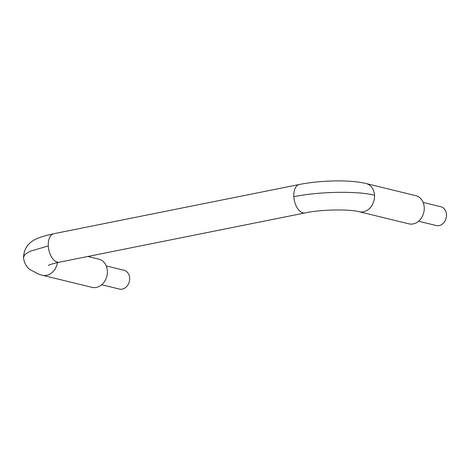 <?xml version="1.0" encoding="UTF-8"?>
<svg xmlns="http://www.w3.org/2000/svg" width="470" height="470" viewBox="0 0 470 470"><rect width="100%" height="100%" fill="white"/><g stroke="black" fill="none" stroke-linecap="round" stroke-linejoin="round"><path stroke-width="0.7" d="M23.5 257.366C24.558 239.935 39.692 237.033 53.762 233.725A14.505 7.978 78.7 0 0 53.727 233.731A14.505 7.978 78.7 0 0 48.293 245.933L29.998 251.309L25.063 254.329L23.524 257.337M358.863 211.641A14.505 11.738 -76.3 0 0 359.197 211.729A14.505 11.738 -76.3 0 0 374.514 195.25C357.729 190.814 318.495 191.519 293.85 196.701A14.505 7.978 78.7 0 0 304.954 212.951A14.505 7.978 78.7 0 0 304.983 212.945A14.505 7.978 78.7 0 0 305.153 212.91M374.514 195.25A14.505 11.738 -76.3 0 0 366.065 183.535L415.78 195.655A14.505 11.738 103.7 0 1 424.222 207.37A14.505 11.738 103.7 0 1 408.906 223.843L359.197 211.729A14.505 11.738 -76.3 0 0 359.209 211.729M57.463 262.589A14.505 11.738 103.7 0 1 42.365 275.261A14.505 11.738 103.7 0 1 42.353 275.255L92.061 287.37A14.505 11.738 -76.3 0 0 107.377 270.896A14.505 11.738 -76.3 0 0 98.935 259.182L87.855 256.479M101.708 284.744L119.445 289.068A9.67 7.826 -76.3 0 0 129.655 278.081A9.67 7.826 -76.3 0 0 124.027 270.274L106.29 265.95M423.135 202.423L440.872 206.747A9.67 7.826 103.7 0 1 446.5 214.555A9.67 7.826 103.7 0 1 436.289 225.541L418.553 221.217M23.5 257.337L23.5 257.337C24.023 262.366 26.015 266.337 29.463 269.251L38.528 274.151L42.371 275.25A14.505 11.738 103.7 0 1 41.924 275.138M48.293 245.933A14.505 7.978 78.7 0 0 59.402 262.184A14.505 7.978 78.7 0 0 59.431 262.178L304.983 212.945M366.065 183.535A14.505 11.738 -76.3 0 0 366.054 183.535A14.505 11.738 -76.3 0 0 365.642 183.441M299.461 184.463A14.505 7.978 78.7 0 0 299.314 184.493A14.505 7.978 78.7 0 0 299.278 184.499A14.505 7.978 78.7 0 0 293.85 196.701M48.351 265.427L48.345 265.433C48.011 265.574 50.525 264.005 59.396 262.184M366.048 183.541C349.98 179.54 320.276 180.28 299.314 184.493M304.954 212.951C321.357 209.338 349.909 209.074 359.215 211.723M299.278 184.499L53.727 233.731"/></g></svg>
